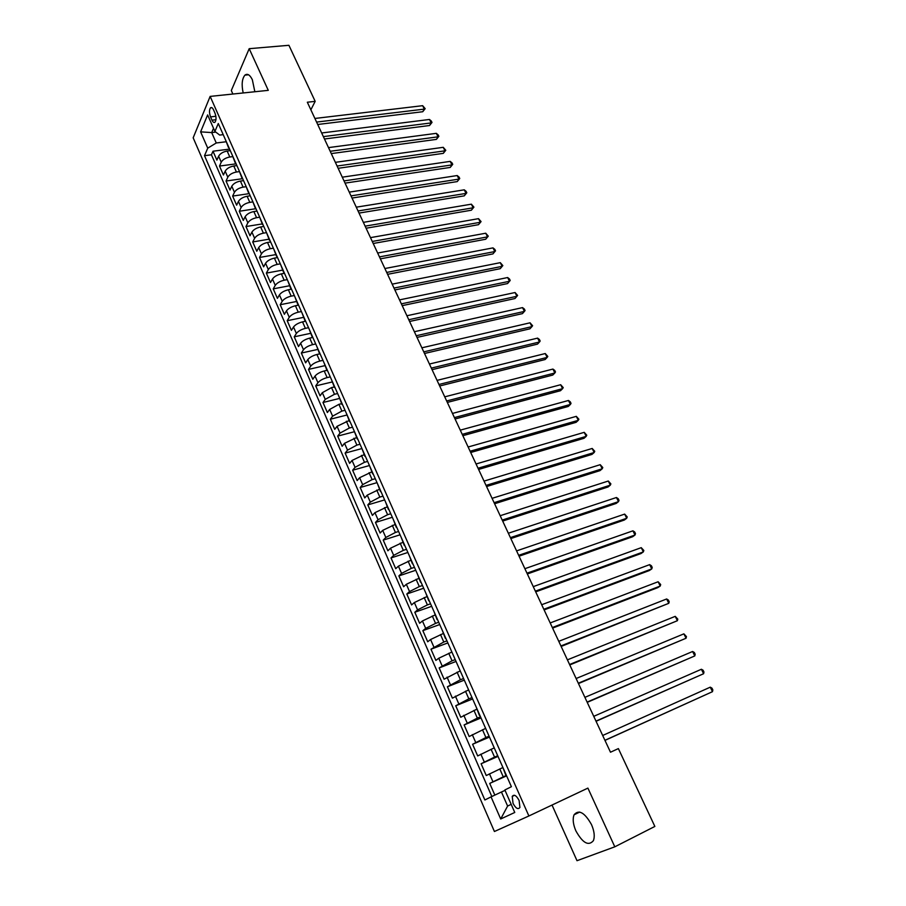 <?xml version="1.0" encoding="UTF-8"?>
<svg xmlns="http://www.w3.org/2000/svg" width="906" height="906" viewBox="0 0 906 906"><rect width="100%" height="100%" fill="white"/><g stroke="black" fill="none" stroke-linecap="round" stroke-linejoin="round"><path stroke-width="1.36" d="M591.493 824.573C584.642 812.501 578.843 809.228 574.087 814.777C572.467 818.899 573.068 824.267 575.888 830.893C582.683 843.056 588.504 846.329 593.373 840.7C594.959 836.566 594.325 831.187 591.493 824.573M254.846 91.744L252.332 79.694C249.897 74.79 247.429 73.273 244.926 75.13C241.993 78.765 241.404 84.711 243.182 92.956M519.104 800.474C516.386 795.445 514.087 794.086 512.23 796.385L513.034 803.373C515.752 808.401 518.051 809.76 519.931 807.461L519.104 800.474M552.026 805.049L577.009 860.7L614.8 846.816L654.857 826.442L618.379 748.594L610.485 752.218L307.327 102.231L315.175 101.359L288.912 45.3L249.195 48.686L231.313 90.532L232.876 94.031M193.171 137.814L494.416 831.504L528.889 815.978L210.147 96.398L193.171 137.814M230.271 150.645L227.168 151.042C223.035 151.823 220.181 153.544 218.618 156.206L216.896 160.113L213.001 151.211L229.592 149.105M232.491 156.659L229.796 157.01C225.662 157.803 222.808 159.524 221.245 162.174L219.501 166.058L236.104 163.839M219.501 166.058L223.42 175.017L225.186 171.166C226.76 168.527 229.626 166.806 233.771 166.002L236.874 165.583M243.521 180.634L240.418 181.075C236.262 181.902 233.397 183.624 231.789 186.228L229.999 190.045L226.047 181.019L242.389 178.72M250.226 195.798L247.112 196.262C242.955 197.112 240.067 198.833 238.448 201.404L236.625 205.175L232.638 196.081L248.867 193.691M256.976 211.064L253.861 211.551C249.705 212.434 246.794 214.144 245.152 216.704L243.295 220.418L239.286 211.257L255.503 208.754M263.782 226.455L260.656 226.964C256.5 227.87 253.578 229.58 251.902 232.106L250.011 235.775L245.979 226.545L262.208 223.929M270.634 241.959L267.508 242.48C263.34 243.42 260.407 245.13 258.708 247.621L256.783 251.245L252.717 241.947L268.969 239.207M277.53 257.564L274.405 258.119C270.237 259.082 267.281 260.792 265.571 263.261L263.612 266.84L259.512 257.474L275.775 254.609M284.484 273.306L281.358 273.884C277.179 274.869 274.224 276.579 272.48 279.014L270.475 282.536L266.353 273.102L282.627 270.124M291.494 289.161L288.368 289.761C284.178 290.769 281.2 292.479 279.433 294.88L277.406 298.357L273.25 288.855L289.535 285.752M298.414 305.163L295.424 305.752C291.234 306.794 288.244 308.504 286.455 310.871L284.382 314.303L280.192 304.722L296.489 301.494M305.356 321.29L302.536 321.879C298.334 322.944 295.333 324.654 293.521 326.987L291.415 330.362L287.191 320.713L303.499 317.36M312.434 337.53L309.705 338.119C305.503 339.218 302.479 340.916 300.633 343.227L298.493 346.545L294.235 336.817L310.554 333.34M316.76 346.33L319.648 353.918L316.919 354.484C312.717 355.616 309.682 357.315 307.814 359.591L305.628 362.853L301.347 353.046L317.678 349.444M326.919 370.35L324.201 370.973C319.988 372.14 316.93 373.838 315.039 376.069L312.819 379.286L308.504 369.41L324.846 365.662M334.246 386.941L331.528 387.598L322.332 392.683L320.067 395.843L315.718 385.888L332.072 382.015M341.641 403.668L338.923 404.348L329.671 409.433L327.372 412.524L322.989 402.502L339.342 398.481M349.093 420.531L337.066 426.307L334.733 429.342L330.316 419.229L346.681 415.084M356.59 437.519L344.529 443.306L342.151 446.284L337.689 436.103L354.121 431.8M364.167 454.642L352.038 460.452L349.625 463.362L345.129 453.102L361.947 448.549M371.788 471.901L359.614 477.722L357.157 480.576L352.638 470.225L369.455 465.537M379.467 489.285L367.247 495.129L364.756 497.926L360.192 487.496L377.021 482.649M387.224 506.816L374.948 512.671L372.4 515.401L367.802 504.902L384.642 499.908M395.027 524.495L382.706 530.361L380.124 533.022L375.48 522.434L392.321 517.292M402.898 542.309L390.52 548.198L387.893 550.791L383.227 540.112L400.067 534.812M410.837 560.259L398.402 566.171L395.729 568.696L391.018 557.937L407.881 552.467M418.832 578.356L406.352 584.279L403.634 586.748L398.878 575.899L415.741 570.27M426.896 596.601L414.359 602.547L411.596 604.936L406.805 594.008L423.68 588.221M435.016 615.004L422.434 620.961L419.625 623.283L414.801 612.263L431.664 606.307M443.215 633.543L430.577 639.523L427.711 641.776L422.853 630.655L439.727 624.54M451.482 652.241L438.776 658.232L435.877 660.417L430.973 649.206L447.847 642.92M459.806 671.097L444.099 679.206L439.161 667.915L456.046 661.448M468.209 690.1L452.4 698.152L447.405 686.771L464.302 680.123M476.669 709.262L460.758 717.258L455.729 705.774L472.626 698.956M485.208 728.583L469.183 736.521L464.121 724.947L481.018 717.948M493.827 748.073L477.689 755.944L472.581 744.279L489.478 737.088M502.502 767.722L486.262 775.536L481.109 763.758L498.006 756.385M210.543 116.874L211.993 120.181C213.023 122.321 214.043 122.967 215.05 122.117C216.364 119.966 216.33 116.965 214.971 113.114L213.499 109.796C212.48 107.678 211.46 107.033 210.464 107.859C209.15 110.022 209.184 113.023 210.543 116.874L215.866 116.274M215.798 132.095L211.698 132.582L216.262 142.978L207.734 148.165L204.507 155.685L484.869 799.987L491.052 796.884L500.701 818.99L514.767 812.467L504.857 789.975L511.403 786.702L218.289 123.522L214.903 131.427L219.705 135.073L223.204 134.643M207.734 148.165L200.611 131.857L207.633 114.915L214.903 131.427M506.42 775.434L503.26 776.85L499.772 768.934M497.711 755.729L494.551 757.11L491.086 749.251M489.07 736.182L485.91 737.529L482.479 729.738M480.508 716.793L477.349 718.107L473.94 710.383M472.015 697.575L468.844 698.843L465.469 691.187M463.589 678.515L460.418 679.749L457.077 672.15M455.231 659.602L452.06 660.814L448.742 653.271M446.941 640.848L443.781 642.026L440.486 634.551M438.719 622.241L435.56 623.385L432.287 615.978M430.565 603.792L427.406 604.902L424.155 597.552M422.468 585.491L419.319 586.578L416.092 579.285M414.45 567.337L411.29 568.39L408.096 561.154M406.488 549.33L403.329 550.35L400.169 543.17M398.595 531.471L395.435 532.456L392.298 525.333M390.758 513.747L387.609 514.699L384.495 507.643M382.989 496.16L379.841 497.088L376.749 490.089M375.277 478.719L372.128 479.614L369.059 472.672M367.632 461.414L364.484 462.286L361.437 455.39M360.033 444.234L356.885 445.084L353.872 438.244M352.502 427.202L349.365 428.017L346.364 421.233M345.039 410.293L341.89 411.086L338.923 404.348M337.621 393.521L334.484 394.28L331.528 387.598M330.26 376.873L327.123 377.609L324.201 370.973M322.966 360.35L319.829 361.064L316.919 354.484M315.718 343.963L312.581 344.654L309.705 338.119M308.527 327.7L305.39 328.357L302.536 321.879M301.392 311.551L298.255 312.185L295.424 305.752M294.314 295.537L291.177 296.149L288.368 289.761M287.281 279.637L284.156 280.214L281.358 273.884M280.305 263.85L277.179 264.416L274.405 258.119M273.386 248.187L270.26 248.731L267.508 242.48M266.511 232.638L263.397 233.159L260.656 226.964M262.491 224.563L259.682 217.191L256.568 217.7L253.861 211.551M252.74 201.913L249.807 202.366L247.112 196.262M245.9 186.727L243.091 187.134L240.418 181.075M239.15 171.642L236.421 172.015L233.771 166.002M213.001 151.211L211.438 154.79L491.833 796.521M503.26 776.85L489.716 783.418L494.835 795.106M481.109 763.758L494.551 757.11M472.581 744.279L485.91 737.529M464.121 724.947L477.349 718.107M455.729 705.774L468.844 698.843M447.405 686.771L460.418 679.749M439.161 667.915L452.06 660.814M430.973 649.206L443.781 642.026M422.853 630.655L425.684 628.368L435.56 623.385M414.801 612.263L417.575 609.897L427.406 604.902M406.805 594.008L409.546 591.573L419.319 586.578M398.878 575.899L401.573 573.396L411.29 568.39M391.018 557.937L393.668 555.367L403.329 550.35M383.227 540.112L385.82 537.473L395.435 532.456M375.48 522.434L378.04 519.738L387.609 514.699M367.802 504.902L370.328 502.128L379.841 497.088M360.192 487.496L362.66 484.665L372.128 479.614M352.638 470.225L355.061 467.337L364.484 462.286M345.129 453.102L347.53 450.146L356.885 445.084M337.689 436.103L340.044 433.091L349.365 428.017M330.316 419.229L332.627 416.16L341.89 411.086M322.989 402.502L325.254 399.365L334.484 394.28M315.718 385.888L317.949 382.706C319.852 380.475 322.91 378.776 327.123 377.609M308.504 369.41L310.701 366.171C312.57 363.906 315.616 362.207 319.829 361.064M301.347 353.046L303.499 349.75C305.356 347.462 308.38 345.764 312.581 344.654M294.235 336.817L296.364 333.465C298.187 331.143 301.2 329.444 305.39 328.357M287.191 320.713L289.274 317.304C291.075 314.948 294.065 313.238 298.255 312.185M280.192 304.722L282.242 301.268C284.008 298.878 286.998 297.168 291.177 296.149M273.25 288.855L275.254 285.345C277.01 282.921 279.977 281.211 284.156 280.214M266.353 273.102L268.323 269.546C270.056 267.089 273 265.379 277.179 264.416M259.512 257.474L261.449 253.861C263.148 251.381 266.092 249.671 270.26 248.731M252.717 241.947L254.62 238.301C256.307 235.786 259.229 234.076 263.397 233.159M245.979 226.545L247.848 222.842C249.501 220.305 252.412 218.595 256.568 217.7M239.286 211.257L241.121 207.508C242.751 204.937 245.651 203.227 249.807 202.366M232.638 196.081L234.45 192.287C236.058 189.694 238.935 187.972 243.091 187.134M226.047 181.019L227.814 177.18C229.411 174.552 232.276 172.831 236.421 172.015M228.403 146.41L229.388 148.652M225.73 140.362L228.493 147.61M225.911 141.789L216.262 142.978M614.8 846.816L587.903 788.107L528.889 815.978M210.147 96.398L268.278 90.351L249.195 48.686M310.86 109.807L315.175 101.359M213.522 128.29L211.698 132.582L200.611 131.857M505.038 790.372L501.437 792.003L507.609 806.057L511.188 804.347M211.438 154.79L204.507 155.685M489.716 783.418L506.613 775.853M232.423 155.504L235.186 162.774M236.081 163.793L235.107 161.585M239.161 170.747L241.936 178.04M242.819 179.037L241.868 176.885M245.945 186.115L248.742 193.431M249.614 194.405L248.674 192.287M252.785 201.596L255.594 208.935M256.455 209.886L255.537 207.814M263.352 225.481L262.457 223.465M266.624 232.899L269.444 240.305M270.294 241.189L269.422 239.218M273.623 248.731L276.455 256.16M277.293 257.032L276.443 255.107M280.679 264.688L283.521 272.14M284.348 272.978L283.51 271.109M287.78 280.769L290.633 288.244M291.449 289.059L290.645 287.236M294.948 296.964L297.802 304.473M298.606 305.254L297.825 303.476M302.162 313.295L305.028 320.826M305.82 321.585L305.062 319.852M309.433 329.739L312.31 337.304M313.091 338.029L312.355 336.364M320.43 354.608L319.705 352.989M324.144 363.034L327.043 370.656M327.813 371.324L327.111 369.75M331.585 379.874L334.507 387.519M335.254 388.164L334.586 386.647M339.093 396.851L342.015 404.529M342.751 405.129L342.106 403.68M346.658 413.951L349.591 421.664M350.316 422.241L349.693 420.837M354.28 431.199L357.224 438.934M357.938 439.478L357.338 438.142M361.958 448.583L364.914 456.341M365.616 456.862L365.05 455.571M369.705 466.103L372.672 473.895M373.363 474.37L372.819 473.147M377.508 483.759L380.486 491.584M381.166 492.037L380.645 490.871M385.378 501.562L388.368 509.421M389.025 509.829L388.538 508.73M393.306 519.512L396.307 527.405M396.964 527.779L396.5 526.737M401.301 537.609L404.325 545.525M404.959 545.865L404.529 544.891M409.365 555.854L412.4 563.792M413.023 564.098L412.615 563.192M417.496 574.245L420.531 582.218M421.143 582.49L420.769 581.641M425.695 592.784L428.742 600.791M429.342 601.029L428.991 600.248M433.963 611.482L437.02 619.523M437.598 619.715L437.281 619.002M442.287 630.338L445.367 638.402M445.922 638.56L445.639 637.915M450.69 649.342L454.076 656.986M459.161 668.515L462.57 676.227M467.711 687.835L471.143 695.615M476.318 707.337L479.444 715.536M485.016 726.986L488.504 734.902M493.77 746.816L497.303 754.789M502.615 766.804L505.775 775.106M491.052 796.884L501.437 792.003M500.701 818.99L507.609 806.057M317.7 124.484L422.728 111.732L424.348 109.116L316.579 122.084M422.649 105.685L425.186 108.652L424.348 109.116L422.649 105.685L314.892 118.46M425.186 108.652L422.728 111.732M324.461 138.992L429.535 125.515L431.177 122.922L323.363 136.625M429.467 119.467L431.324 121.053L432.003 122.435L431.177 122.922L429.467 119.467L321.664 132.978M432.003 122.435L429.535 125.515M331.279 153.59L436.386 139.388L438.051 136.829L330.203 151.279M436.33 133.341L438.187 134.915L438.866 136.308L438.051 136.829L436.33 133.341L328.482 147.61M438.866 136.308L436.386 139.388M338.142 168.301L443.283 153.363L444.982 150.826L337.089 166.036M443.238 147.316L445.786 150.271L444.982 150.826L443.238 147.316L335.356 162.344M445.786 150.271L443.283 153.363M345.05 183.125L450.237 167.429L451.947 164.915L344.02 180.906M450.203 161.381L452.049 162.933L452.74 164.337L451.947 164.915L450.203 161.381L342.275 177.18M452.74 164.337L450.237 167.429M352.015 198.052L457.224 181.596L458.968 179.105L351.007 195.877M457.202 175.549L459.048 177.078L459.75 178.505L458.968 179.105L457.202 175.549L349.252 192.129M459.75 178.505L457.224 181.596M359.025 213.08L464.268 195.855L466.035 193.397L358.04 210.962M464.268 189.818L466.103 191.336L466.805 192.763L466.035 193.397L464.268 189.818L356.273 207.18M466.805 192.763L464.268 195.855M366.092 228.221L471.369 210.215L473.147 207.791L365.129 226.16M471.369 204.178L473.917 207.123L473.147 207.791L471.369 204.178L363.351 222.355M473.917 207.123L471.369 210.215M373.204 243.488L478.504 224.677L480.316 222.276L372.264 241.46M478.527 218.652L481.075 221.585L480.316 222.276L478.527 218.652L370.475 237.632M481.075 221.585L478.504 224.677M380.373 258.844L485.695 239.241L487.541 236.874L379.455 256.885M485.729 233.216L488.277 236.149L487.541 236.874L485.729 233.216L377.655 253.023M488.277 236.149L485.695 239.241M387.587 274.325L492.943 253.906L494.801 251.562L386.703 272.423M492.989 247.882L494.812 249.343L495.537 250.815L494.801 251.562L492.989 247.882L384.88 268.527M495.537 250.815L492.943 253.906M394.869 289.931L500.237 268.674L502.128 266.364L393.997 288.074M500.293 262.661L502.841 265.583L502.128 266.364L500.293 262.661L392.173 284.144M502.841 265.583L500.237 268.674M402.196 305.639L507.587 283.555L509.5 281.268L401.358 303.838M507.654 277.53L509.466 278.957L510.203 280.452L509.5 281.268L507.654 277.53L399.512 299.886M510.203 280.452L507.587 283.555M409.58 321.471L514.982 298.538L516.918 296.285L408.765 319.727M515.061 292.525L517.62 295.435L516.918 296.285L515.061 292.525L406.907 315.741M417.02 337.417L522.434 313.623L524.404 311.404L416.228 335.73M522.524 307.61L524.336 309.003L525.084 310.52L524.404 311.404L522.524 307.61L414.359 331.721M424.506 353.487L529.942 328.81L531.935 326.624L423.748 351.856M530.044 322.808L532.603 325.718L531.935 326.624L530.044 322.808L421.868 347.813M432.06 369.671L537.496 344.121L539.512 341.97L431.324 368.108M537.609 338.119L539.41 339.478L540.169 341.018L539.512 341.97L537.609 338.119L429.433 364.031M439.67 385.99L545.106 359.535L547.156 357.417L438.968 384.472M545.242 353.544L547.802 356.432L547.156 357.417L545.242 353.544L437.054 380.373M447.338 402.423L552.773 375.061L554.857 372.978L446.658 400.973M552.92 369.07L554.71 370.395L555.48 371.958L554.857 372.978L552.92 369.07L444.733 396.839M455.061 418.991L560.497 390.701L562.603 388.651L454.416 417.598M560.667 384.722L563.226 387.598L562.603 388.651L560.667 384.722L452.468 413.43M462.853 435.684L568.277 406.454L570.418 404.438L462.23 434.348M568.458 400.475L570.236 401.766L571.018 403.351L570.418 404.438L568.458 400.475L460.271 430.146M470.69 452.502L576.114 422.321L578.277 420.339L470.101 451.233M576.307 416.352L578.877 419.218L578.277 420.339L576.307 416.352L468.13 446.998M478.595 469.444L584.008 438.3L586.205 436.364L478.04 468.243M584.223 432.343L586.782 435.197L586.205 436.364L584.223 432.343L476.046 463.985M486.567 486.533L591.969 454.404L594.189 452.502L486.035 485.39M592.184 448.459L594.755 451.301L594.189 452.502L592.184 448.459L484.031 481.097M494.597 503.747L599.976 470.633L602.23 468.764L494.098 502.671M600.214 464.687L602.784 467.53L602.23 468.764L600.214 464.687L492.071 498.334M502.683 521.086L608.051 486.975L610.327 485.14L502.218 520.089M608.3 481.029L610.87 483.872L610.327 485.14L608.3 481.029L500.18 515.718M510.837 538.572L616.182 503.442L618.492 501.641L510.406 537.643M616.442 497.507L618.198 498.685L619.013 500.339L618.492 501.641L616.442 497.507L508.357 533.238M519.059 556.193L624.37 520.021L626.714 518.266L518.651 555.333M624.653 514.098L627.224 516.918L626.714 518.266L624.653 514.098L516.59 550.893M527.349 573.962L632.626 536.737L635.004 535.027L526.975 573.17M632.92 530.825L634.664 531.958L635.491 533.634L635.004 535.027L632.92 530.825L524.891 568.696M535.695 591.867L640.938 553.577L643.351 551.901L535.355 591.142M641.255 547.666L643.826 550.474L643.351 551.901L641.255 547.666L533.26 586.635M544.11 609.908L649.319 570.542L651.765 568.911L543.815 609.262M649.659 564.642L651.38 565.74L652.218 567.439L651.765 568.911L649.659 564.642L541.686 604.721M552.592 628.107L657.767 587.643L660.236 586.046L552.332 627.53M658.118 581.754L660.678 584.54L660.236 586.046L658.118 581.754L550.191 622.954M561.154 646.442L668.775 603.317L560.916 645.944M666.635 598.979L668.356 600.032L669.206 601.765L668.775 603.317L666.635 598.979L558.764 641.323M569.772 664.925L677.382 620.712L569.58 664.506M675.23 616.352L677.801 619.115L677.382 620.712L675.23 616.352L567.405 659.851M578.458 683.566L686.057 638.243L578.3 683.226M683.883 633.849L686.454 636.612L686.057 638.243L683.883 633.849L576.114 678.526M587.224 702.354L694.8 655.921L587.099 702.093M692.603 651.493L694.302 652.467L695.174 654.234L694.8 655.921L692.603 651.493L584.902 697.36M596.057 721.289L703.6 673.724L595.978 721.108M701.391 669.262L703.079 670.213L703.962 672.003L703.6 673.724L701.391 669.262L593.747 716.34M604.97 740.395L712.478 691.674L604.925 740.293M710.259 687.167L711.935 688.107L712.829 689.896L712.478 691.674L710.259 687.167L602.683 735.479M229.796 157.01L227.168 151.042M221.245 162.174L218.618 156.206M492.943 781.731L489.466 773.826M484.291 762.003L480.848 754.154M475.707 742.433L472.286 734.653M467.19 723.022L463.804 715.31M458.753 703.781L455.401 696.125M450.384 684.698L447.054 677.099M442.083 665.763L438.776 658.232M433.849 646.986L430.577 639.523M425.684 628.368L422.434 620.961M417.575 609.897L414.359 602.547M409.546 591.573L406.352 584.279M401.573 573.396L398.402 566.171M393.668 555.367L390.52 548.198M385.82 537.473L382.706 530.361M378.04 519.738L374.948 512.671M370.328 502.128L367.247 495.129M362.66 484.665L359.614 477.722M355.061 467.337L352.038 460.452M347.53 450.146L344.529 443.306M340.044 433.091L337.066 426.307M332.627 416.16L329.671 409.433M325.254 399.365L322.332 392.683M317.949 382.706L315.039 376.069M310.701 366.171L307.814 359.591M303.499 349.75L300.633 343.227M296.364 333.465L293.521 326.987M289.274 317.304L286.455 310.871M282.242 301.268L279.433 294.88M275.254 285.345L272.48 279.014M268.323 269.546L265.571 263.261M261.449 253.861L258.708 247.621M254.62 238.301L251.902 232.106M247.848 222.842L245.152 216.704M241.121 207.508L238.448 201.404M234.45 192.287L231.789 186.228M227.814 177.18L225.186 171.166M215.945 119.728L211.993 120.181M579.749 812.048L574.087 814.777M248.527 74.779L244.926 75.13M514.585 795.298L512.23 796.385M211.959 107.701L210.464 107.859"/></g></svg>

